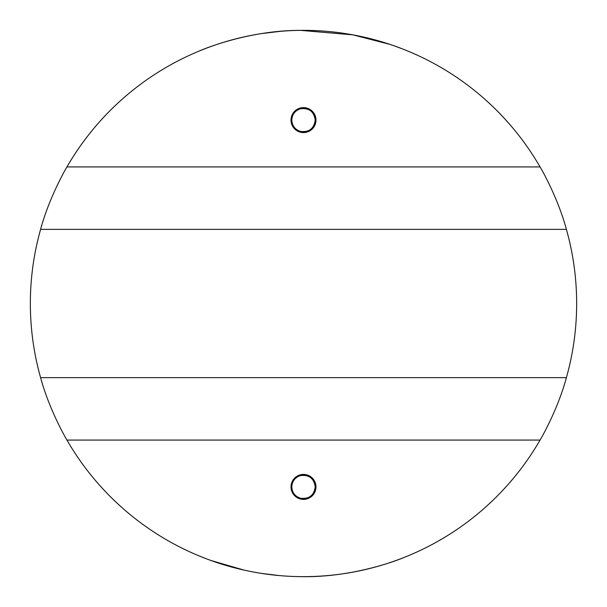 <?xml version="1.0" encoding="UTF-8"?>
<svg xmlns="http://www.w3.org/2000/svg" width="607" height="607" viewBox="0 0 607 607"><rect width="100%" height="100%" fill="white"/><g stroke="black" fill="none" stroke-linecap="round" stroke-linejoin="round"><path stroke-width="0.91" d="M291.792 486.897C292.149 492.641 295.048 496.412 300.503 498.218C309.084 499.22 313.986 495.449 315.208 486.897C313.978 478.354 309.077 474.583 300.503 475.584C295.055 477.383 292.157 481.154 291.792 486.897M291.792 120.103C292.149 125.839 295.048 129.61 300.503 131.416C309.084 132.417 313.986 128.646 315.208 120.103C313.978 111.551 309.077 107.78 300.503 108.782C295.055 110.58 292.157 114.351 291.792 120.103M300.503 499.022C309.562 499.963 314.722 495.919 315.989 486.897A12.489 12.489 0 0 0 303.5 474.416A12.489 12.489 0 0 0 291.011 486.897A12.489 12.489 0 0 0 303.5 499.386A12.489 12.489 0 0 0 315.989 486.897C314.722 477.884 309.562 473.839 300.503 474.78C294.57 476.654 291.406 480.691 291.011 486.897C291.398 493.096 294.562 497.141 300.503 499.022M300.503 132.22C309.562 133.161 314.722 129.116 315.989 120.103A12.489 12.489 0 0 0 303.5 107.614A12.489 12.489 0 0 0 291.011 120.103A12.489 12.489 0 0 0 303.5 132.584A12.489 12.489 0 0 0 315.989 120.103C314.722 111.081 309.562 107.044 300.503 107.978C294.57 109.852 291.406 113.888 291.011 120.103C291.398 126.302 294.562 130.338 300.503 132.22M279.85 575.626L261.42 573.387M244.014 570.094L210.925 560.481M206.888 558.994L199.05 555.891M300.503 30.365C245.676 30.259 198.117 51.405 199.05 51.109C198.11 51.405 245.752 30.244 300.503 30.365L352.872 34.849L389.899 44.372M261.632 33.575L280.313 31.336M394.163 45.836L401.963 48.712M66.945 440.075C66.929 440.234 49.425 410.537 40.601 377.637A273.15 273.15 0 0 1 40.601 229.363C49.425 196.471 66.907 166.804 66.945 166.925A273.15 273.15 0 0 1 540.055 166.925C540.071 166.766 557.575 196.463 566.399 229.363A273.15 273.15 0 0 1 566.399 377.637C557.575 410.529 540.093 440.196 540.055 440.075L66.945 440.075A273.15 273.15 0 0 0 540.055 440.075M300.503 576.635C355.292 577.91 402.987 557.962 401.963 558.288C402.972 557.97 355.224 577.917 300.503 576.635M540.055 166.925L66.945 166.925M566.399 229.363L40.601 229.363M40.601 377.637L566.399 377.637"/></g></svg>
